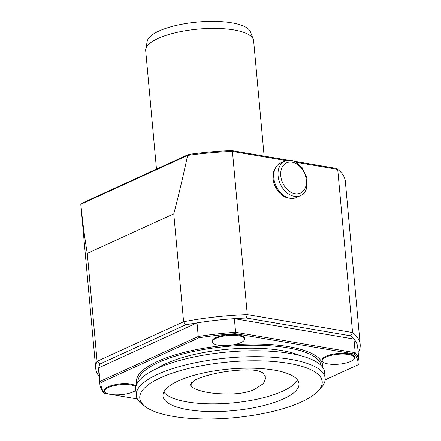 <?xml version="1.0" encoding="UTF-8"?>
<svg xmlns="http://www.w3.org/2000/svg" width="441" height="441" viewBox="0 0 441 441"><rect width="100%" height="100%" fill="white"/><g stroke="black" fill="none" stroke-linecap="round" stroke-linejoin="round"><path stroke-width="0.66" d="M195.771 379.58L190.292 384.75L191.956 387.132C199.762 391.972 213.179 394.243 232.192 393.934C241.117 393.598 248.504 392.132 254.358 389.541L263.338 383.642L265.967 377.672L263.012 373.053C259.705 370.721 253.586 369.668 244.661 369.889C225.213 370.798 208.918 374.029 195.771 379.58M297.46 379.933A68.278 20.87 -5.2 0 1 282.846 391.128A68.278 20.87 -5.2 0 1 214.332 403.84A68.278 20.87 -5.2 0 1 163.815 392.093M283.552 398.835A68.278 20.87 -5.2 0 1 208.946 411.503A68.278 20.87 -5.2 0 1 162.988 396.057A68.278 20.87 -5.2 0 1 229.1 369.078A68.278 20.87 -5.2 0 1 298.987 383.676A68.278 20.87 -5.2 0 1 283.552 398.835M321.798 379.64A91.585 27.998 174.8 0 0 210.528 364.167A91.585 27.998 174.8 0 0 145.425 406.679A91.585 27.998 174.8 0 0 233.526 417.748A91.585 27.998 174.8 0 0 318.182 390.958A91.585 27.998 174.8 0 0 321.798 379.64M318.182 390.958L320.993 387.915A94.832 28.99 174.8 0 0 325.149 378.191A94.832 28.99 174.8 0 0 324.736 376.195A94.832 28.99 174.8 0 0 224.789 358.23A94.832 28.99 174.8 0 0 136.263 395.379A94.832 28.99 174.8 0 0 142.107 404.193L145.425 406.679M325.149 378.191L324.615 372.281A94.832 28.99 174.8 0 0 324.201 370.286A94.832 28.99 174.8 0 0 224.249 352.32A94.832 28.99 174.8 0 0 135.729 389.469L136.263 395.379M300.067 355.534A82.643 25.264 174.8 0 0 227.297 349.294A82.643 25.264 174.8 0 0 156.847 368.566M321.213 365.595A92.07 28.147 174.8 0 0 258.509 345.259A92.07 28.147 174.8 0 0 158.71 362.359A92.07 28.147 174.8 0 0 137.862 382.281M240.951 342.596A16.256 4.972 -5.2 0 1 223.19 345.612A16.256 4.972 -5.2 0 1 212.248 341.935A16.256 4.972 -5.2 0 1 221.316 336.566A16.256 4.972 -5.2 0 1 238.719 335.761A16.256 4.972 -5.2 0 1 244.628 338.986A16.256 4.972 -5.2 0 1 240.951 342.596M135.806 390.324A16.256 4.972 -5.2 0 1 133.309 391.823A16.256 4.972 -5.2 0 1 115.548 394.838A16.256 4.972 -5.2 0 1 104.605 391.161A16.256 4.972 -5.2 0 1 113.673 385.792A16.256 4.972 -5.2 0 1 131.076 384.982A16.256 4.972 -5.2 0 1 135.911 386.647M350.893 361.35A16.256 4.972 -5.2 0 1 333.126 364.365A16.256 4.972 -5.2 0 1 322.184 360.688A16.256 4.972 -5.2 0 1 331.252 355.325A16.256 4.972 -5.2 0 1 348.66 354.514A16.256 4.972 -5.2 0 1 354.564 357.745A16.256 4.972 -5.2 0 1 350.893 361.35M222.981 345.606A93.481 28.577 174.8 0 0 157.558 361.405A93.481 28.577 174.8 0 0 136.82 384.083M322.569 367.182A93.481 28.577 174.8 0 0 234.204 344.647M212.248 341.935L212.176 341.163A16.256 4.972 -5.2 0 1 221.244 335.799A16.256 4.972 -5.2 0 1 238.653 334.989A16.256 4.972 -5.2 0 1 244.562 338.214L244.628 338.986M104.605 391.161L104.534 390.39A16.256 4.972 -5.2 0 1 113.602 385.021A16.256 4.972 -5.2 0 1 131.01 384.216A16.256 4.972 -5.2 0 1 136.065 386.046M322.184 360.688L322.117 359.917A16.256 4.972 -5.2 0 1 331.18 354.553A16.256 4.972 -5.2 0 1 348.588 353.743A16.256 4.972 -5.2 0 1 354.498 356.973L354.564 357.745M325.149 379.844L357.877 364.878A128.976 39.425 174.8 0 0 354.321 353.974L235.29 333.672A128.976 39.425 174.8 0 0 198.946 337.762L101.154 382.485L99.997 381.415A130.056 39.756 174.8 0 0 99.898 384.442A130.056 39.756 174.8 0 0 103.657 392.622L104.715 393.383L109.71 394.237M111.358 394.519L137.349 398.951M357.877 364.878L358.847 363.886A130.056 39.756 174.8 0 0 358.946 360.865A130.056 39.756 174.8 0 0 355.187 352.684L354.321 353.974M278.084 175.843A18.969 13.627 -114.6 0 1 284.798 161.086A18.969 13.627 -114.6 0 1 293.75 161.114L296.352 162.404L302.289 167.834L306.881 177.817L306.412 188.798A18.969 13.627 -114.6 0 1 300.575 195.584A18.969 13.627 -114.6 0 1 278.084 175.843M101.154 382.485A128.976 39.425 174.8 0 0 104.715 393.383M99.898 384.442L98.663 370.826A130.056 39.756 174.8 0 1 98.756 367.8L197.006 322.873A130.056 39.756 174.8 0 0 185.44 324.885L99.898 364.007A130.056 39.756 174.8 0 0 98.756 367.8L99.997 381.415L198.246 336.489L198.946 337.762M235.29 333.672L235.61 332.282L355.187 352.684L353.947 339.063A130.056 39.756 174.8 0 0 350.501 335.788L246.381 318.022A130.056 39.756 174.8 0 0 234.369 318.667L353.947 339.063A130.056 39.756 174.8 0 1 357.706 347.249L358.946 360.865M300.575 195.584L296.291 197.546A18.969 13.627 -114.6 0 1 273.8 177.806A18.969 13.627 -114.6 0 1 280.515 163.049L284.798 161.086M235.61 332.282A130.056 39.756 174.8 0 0 198.246 336.489L197.006 322.873A130.056 39.756 174.8 0 1 234.369 318.667L235.61 332.282M358.164 352.298L358.803 351.631A132.769 40.589 174.8 0 0 360.17 344.432A132.769 40.589 174.8 0 0 352.563 332.536L350.501 335.788M99.898 364.007L97.097 361.3L183.599 321.743L185.44 324.885M187.585 155.436L80.852 204.244L82.065 203.158L188.627 154.427L187.607 155.447C183.043 176.698 178.434 196.162 173.776 213.835L87.279 253.393L97.097 361.3A132.769 40.589 174.8 0 0 95.73 368.5A132.769 40.589 174.8 0 0 99.164 376.377M246.381 318.022L247.28 314.571L352.563 332.536L337.718 169.388L296.187 162.305M275.586 167.789A18.02 12.949 65.4 0 0 275.173 186.345A18.02 12.949 65.4 0 0 289.478 198.174M286.137 160.59L232.435 151.428L247.28 314.571A132.769 40.589 174.8 0 0 183.599 321.743L173.776 213.835M87.279 253.393C84.826 238.972 82.676 222.6 80.83 204.277A132.769 40.589 174.8 0 0 80.879 205.357L95.73 368.5M360.17 344.432L345.325 181.29A132.769 40.589 174.8 0 0 337.718 169.388L336.455 168.445L293.965 161.197M288.199 160.215L231.751 150.585L232.435 151.428A132.769 40.589 174.8 0 0 187.607 155.447M231.751 150.585A131.412 40.17 174.8 0 0 188.627 154.427M264.131 156.108L253.625 40.682A54.193 16.565 174.8 0 0 253.294 39.282A54.193 16.565 174.8 0 0 198.158 29.095A54.193 16.565 174.8 0 0 145.762 49.067A54.193 16.565 174.8 0 0 145.69 50.506L156.483 169.124M253.294 39.282L250.438 31.824A52.01 15.898 174.8 0 0 197.513 22.05A52.01 15.898 174.8 0 0 147.228 41.217L145.762 49.067M191.956 387.132L191.626 382.132M280.752 175.761A16.62 11.946 -114.6 0 1 298.7 165.386A16.62 11.946 -114.6 0 1 301.181 192.684A16.62 11.946 -114.6 0 1 280.752 175.761"/></g></svg>
